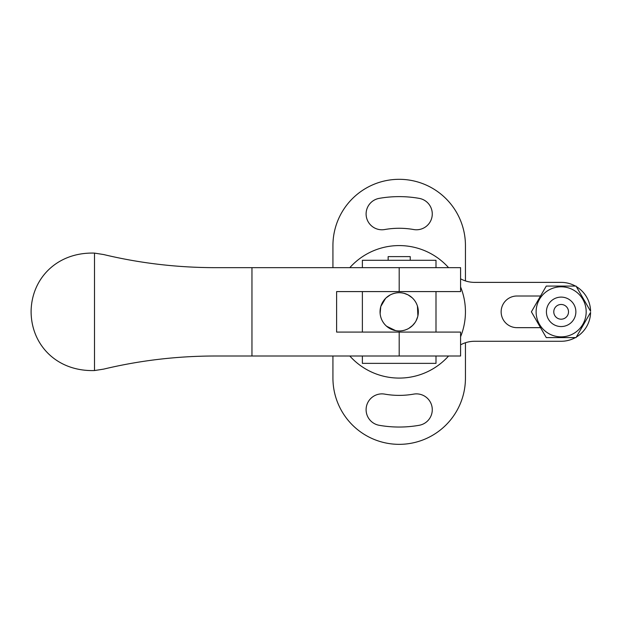 <?xml version="1.0" encoding="UTF-8"?>
<svg xmlns="http://www.w3.org/2000/svg" width="622" height="622" viewBox="0 0 622 622"><rect width="100%" height="100%" fill="white"/><g stroke="black" fill="none" stroke-linecap="round" stroke-linejoin="round"><path stroke-width="0.93" d="M384.676 394.115A15.83 15.83 0 0 0 366.164 408.327A15.83 15.83 0 0 0 379.179 425.292A115.21 115.21 0 0 0 419.197 425.292A15.83 15.83 0 0 0 416.445 393.874A15.83 15.83 0 0 0 413.7 394.115A83.558 83.558 0 0 1 384.676 394.115M384.676 229.541A83.558 83.558 0 0 1 413.7 229.541A15.83 15.83 0 0 0 432.033 216.705A15.83 15.83 0 0 0 419.197 198.371A115.21 115.21 0 0 0 379.179 198.371A15.83 15.83 0 0 0 366.342 216.705A15.83 15.83 0 0 0 384.676 229.541M465.443 280.919L465.443 245.573A66.259 66.259 0 0 0 399.192 179.315A66.259 66.259 0 0 0 332.933 245.573L332.933 267.662M332.933 356.002L332.933 378.083A66.259 66.259 0 0 0 399.192 444.341A66.259 66.259 0 0 0 465.443 378.083L465.443 342.745M448.571 267.662A66.259 66.259 0 0 0 349.805 267.662M349.805 356.002A66.259 66.259 0 0 0 448.571 356.002M386.083 297.884L390.297 294.882A19.142 19.142 0 0 0 390.297 328.781L386.114 325.811A19.142 19.142 0 0 0 390.297 328.781C396.214 331.689 402.139 331.689 408.079 328.781A19.142 19.142 0 0 0 408.763 328.408L408.079 328.781A19.142 19.142 0 0 0 403.802 293.257A19.142 19.142 0 0 1 408.079 294.882C402.162 291.975 396.237 291.975 390.297 294.882A19.142 19.142 0 0 0 380.05 311.863M408.763 328.408L412.775 325.314A19.142 19.142 0 0 0 417.51 306.296M412.199 297.79A19.142 19.142 0 0 0 408.079 294.882L412.199 297.79M380.236 314.522A19.142 19.142 0 0 0 380.788 317.088M460.583 286.929A66.259 66.259 0 0 1 460.583 336.735M575.404 286.066A29.444 29.444 0 0 0 561.145 282.38L474.625 282.38A29.444 29.444 0 0 1 460.583 278.819M460.583 344.837A29.444 29.444 0 0 1 474.625 341.276L561.145 341.276A29.444 29.444 0 0 0 575.404 337.598M576.026 337.598L576.337 337.062A29.444 29.444 0 0 0 590.589 312.368L576.026 337.598L546.271 337.598L531.398 311.832L540.534 296.002L516.975 296.002A15.83 15.83 0 0 0 501.145 311.832A15.83 15.83 0 0 0 516.975 327.662L540.534 327.662L531.398 311.832L546.271 286.066L576.026 286.066L576.337 286.602A29.444 29.444 0 0 1 590.589 311.295L576.026 286.066M399.192 267.662L215.142 267.662C177.122 267.608 139.958 263.238 103.664 254.546L94.497 253.107C56.975 251.964 31.497 278.532 31.1 311.459C31.147 344.806 56.68 371.668 94.497 370.549L103.664 369.118C139.958 360.426 177.122 356.056 215.142 356.002L399.192 356.002L399.192 332.078L336.611 332.078L336.611 291.586L460.583 291.586L460.583 267.662L399.192 267.662L399.192 291.586M399.192 356.002L460.583 356.002L460.583 332.078L399.192 332.078M410.232 260.299L410.232 256.614L388.144 256.614L388.144 260.299M412.269 325.804L415.068 322.523M416.032 320.929L417.689 316.738M417.883 315.929L417.448 306.086M411.78 297.409L408.491 295.1M407.962 294.82L404.028 293.312M435.999 356.002L435.999 363.365L362.377 363.365L362.377 356.002M435.999 332.078L435.999 291.586M435.999 267.662L435.999 260.299L362.377 260.299L362.377 267.662M362.377 332.078L362.377 291.586M389.621 295.256L386.425 297.565M385.57 298.381L380.835 306.413M380.757 306.677L380.128 313.55M382.763 321.66L383.549 322.865M386.573 326.223L395.646 330.64M398.702 330.966L399.767 330.966M399.2 292.69A19.142 19.142 0 0 0 390.297 294.882M390.297 328.781A19.142 19.142 0 0 0 394.573 330.406M399.184 330.974A19.142 19.142 0 0 0 408.079 328.781M568.508 311.832A7.363 7.363 0 0 1 561.145 319.195A7.363 7.363 0 0 1 553.782 311.832A7.363 7.363 0 0 1 561.145 304.469A7.363 7.363 0 0 1 568.508 311.832M546.427 311.832A14.726 14.726 0 0 1 561.145 297.106A14.726 14.726 0 0 1 575.871 311.832A14.726 14.726 0 0 1 561.145 326.558A14.726 14.726 0 0 1 546.427 311.832M561.145 286.804A25.028 25.028 0 0 1 586.181 311.832A25.028 25.028 0 0 1 561.145 336.86A25.028 25.028 0 0 1 536.117 311.832A25.028 25.028 0 0 1 561.145 286.804M94.497 253.107L94.497 370.549M251.957 267.662L251.957 356.002"/></g></svg>
